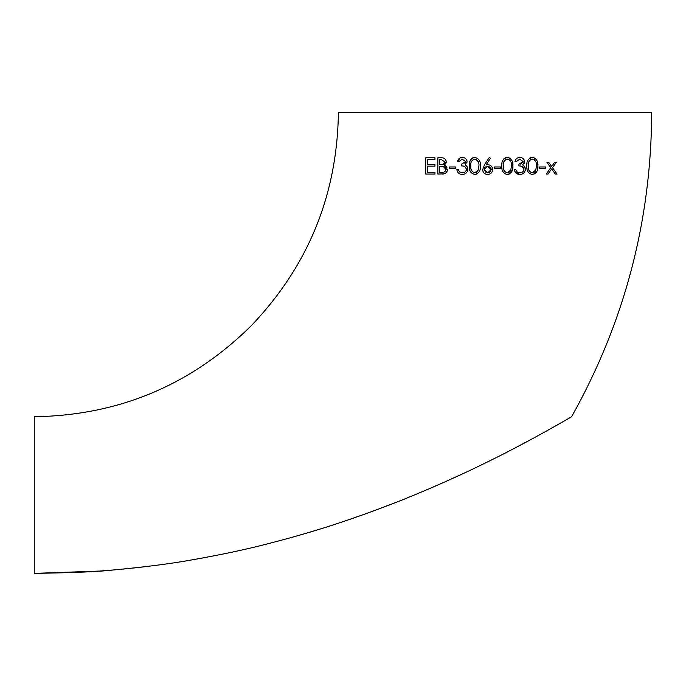 <?xml version="1.0" encoding="UTF-8"?>
<svg xmlns="http://www.w3.org/2000/svg" width="686" height="686" viewBox="0 0 686 686"><rect width="100%" height="100%" fill="white"/><g stroke="black" fill="none" stroke-linecap="round" stroke-linejoin="round"><path stroke-width="1.03" d="M571.618 416.719C570.495 417.414 526.342 443.259 483.407 463.933C463.667 473.666 440.746 483.982 414.627 494.889C393.078 503.884 368.931 512.896 342.177 521.943C320.028 529.446 295.186 536.744 267.66 543.827C245.631 549.546 220.137 554.94 191.197 560.016C170.763 563.721 144.72 567.056 113.07 570.006C99.959 571.627 73.702 572.75 34.3 573.376L34.3 416.719C118.669 415.442 190.905 385.189 251.007 325.961C308.083 266.297 337.212 195.184 338.395 112.624L651.7 112.624C651.228 220.901 624.534 322.266 571.618 416.719M495.043 112.624L338.395 112.624M526.857 165.309L526.848 166.226M526.959 168.284L527.019 168.747M532.027 174.467L532.542 174.467M537.713 168.687L537.893 165.943C538.261 161.253 536.392 158.406 532.285 157.386L531.796 157.411M530.63 157.677L529.798 158.089M526.994 163.251L526.942 163.782M526.925 163.954L526.891 164.486M526.882 164.64L526.857 165.172M532.285 157.386C528.203 158.432 526.394 161.287 526.848 165.943C526.411 170.6 528.22 173.447 532.285 174.476C536.383 173.481 538.253 170.634 537.893 165.943L537.695 163.114M537.567 162.419L537.164 161.09M534.111 157.737L533.682 157.583M533.888 174.21L536.323 172.349M537.258 170.531L537.687 168.825M489.007 164.811L487.652 164.691M492.514 170.797L492.668 169.502C492.411 166.552 490.807 164.949 487.849 164.683L486.168 164.837L490.464 158.269L489.341 157.386L484.325 165.06M486.786 164.751L486.288 164.82M486.263 164.82L487.849 164.683M487.489 174.476L487.592 174.476C490.687 174.235 492.385 172.58 492.668 169.502L492.668 169.459M482.678 169.331L482.67 169.528C482.927 172.546 484.565 174.193 487.592 174.476L487.737 174.467M488.158 174.441L488.964 174.295M491.227 173.035L491.845 172.297M484.488 164.803L482.67 169.631M482.678 169.776L482.712 170.214M482.884 170.994L483.03 171.423M484.076 173.044L484.813 173.652M485.954 174.21L486.854 174.424M486.88 174.433L487.463 174.476M458.299 169.725L456.833 169.682C457.408 172.718 459.217 174.313 462.253 174.476L462.398 174.467M460.452 172.469L459.954 172.203M465.58 167.315L466.411 169.373L466.171 170.574M461.815 164.254L461.438 165.935C464.13 165.746 465.794 166.895 466.411 169.373C466.017 171.646 464.636 172.795 462.278 172.812L459.56 171.929L458.291 169.682M462.098 159.066L465.58 161.604L464.808 163.225M460.212 157.831L457.451 161.553L459.071 161.219M461.807 157.411L461.061 157.531M466.934 160.713L466.626 159.907M466.609 159.872L466.206 159.221M464.105 157.711L463.187 157.471M462.63 157.403L462.295 157.386C459.697 157.557 458.085 158.946 457.451 161.553M465.202 164.983L465.708 164.529M466.934 162.565L467.029 161.87M456.833 169.682C457.408 172.718 459.217 174.313 462.253 174.476C465.571 174.313 467.44 172.563 467.878 169.228L466.737 166.141M466.103 165.523L465.648 165.215M467.766 168.207L466.926 166.381M462.544 174.467L463.77 174.295M446.192 162.076L446.2 161.836C445.72 158.92 443.996 157.574 441.038 157.806L437.865 157.806L437.865 174.064L443.962 173.858M445.634 165.918L444.322 165.292L446.2 161.733M446.046 160.678L445.771 159.984M441.99 157.84L441.081 157.806M447.418 170.051L444.417 165.232M445.6 164.048L446.132 162.616M442.264 174.064C445.283 174.038 447.015 172.495 447.452 169.442L447.435 169.133M446.929 167.324L446.595 166.809M446.586 166.792L445.831 166.055M447.04 171.363L447.221 170.9M430.294 174.064L434.95 174.064L434.95 172.392L427.241 172.392L427.241 166.141L434.95 166.141L434.95 164.477L427.241 164.477L427.241 159.469L434.95 159.469L434.95 157.806L425.783 157.806L425.783 174.064L426.323 174.064M474.489 174.467L476.676 174.09M478.828 172.332L479.343 171.474M480.226 168.49L480.363 166.664M480.372 166.244L480.372 165.618M469.344 165.266L469.335 166.235M469.335 166.278L469.498 168.722M469.524 168.867L470.047 170.951M473.366 157.591L472.165 158.157M471.762 158.449L470.416 160.104M470.099 160.756L469.498 163.105M469.481 163.242L469.344 165.223M480.26 163.697L480.191 163.148M501.852 165.275L501.843 165.943C501.372 170.548 503.181 173.395 507.271 174.476L507.554 174.467M508.66 174.278L509.278 174.047M510.727 173.044L512.682 168.799M512.699 168.73L512.871 166.655M512.879 166.261L512.699 163.148M509.038 157.711L507.271 157.386C503.172 158.475 501.363 161.33 501.843 165.943L501.843 166.226M501.852 166.732L501.878 167.307M501.886 167.495L501.929 168.001M501.946 168.207L502.006 168.713M506.002 174.313L506.551 174.424M507.271 174.476C511.413 173.421 513.282 170.574 512.888 165.943C513.291 161.313 511.422 158.457 507.271 157.386L507.091 157.394M505.874 157.591L505.248 157.84M504.382 158.363L503.833 158.852M503.481 159.255L503.172 159.684M501.989 163.251L501.929 163.8M501.92 163.928L501.878 164.511M501.878 164.597L501.852 165.223M512.562 162.428L512.399 161.802M512.382 161.75L512.176 161.141M524.49 162.333L524.558 161.613C524.138 158.929 522.561 157.523 519.808 157.386C517.21 157.566 515.598 158.955 514.972 161.553L516.584 161.219M519.611 159.066L523.092 161.604L520.4 164.108M523.135 165.206L522.655 164.957L524.55 161.544M524.456 160.747L524.138 159.907M524.13 159.872L523.684 159.178M524.773 166.878L522.741 164.897M524.035 163.577L524.284 163.079M514.997 171.697L519.765 174.476C523.084 174.313 524.953 172.563 525.39 169.228L524.181 166.055M525.39 169.228L525.176 167.804M523.092 161.519L518.925 164.263L518.925 165.935C521.643 165.746 523.315 166.895 523.933 169.373L523.933 169.373C523.529 171.646 522.149 172.795 519.791 172.812L517.072 171.929L515.803 169.682L514.346 169.682C514.92 172.718 516.73 174.313 519.765 174.476L519.919 174.467M524.224 172.469L524.704 171.757M525.193 170.6L525.382 169.442M514.56 170.582L514.852 171.397M523.933 169.373L523.838 170.085M520.777 166.132L523.504 167.864M413.341 495.421L408.976 497.204M343.129 521.617L335.934 524.01M270.833 543.012L262.035 545.233M196.35 559.124L187.947 560.565M117.529 569.612L111.861 570.109M566.327 419.789L564.93 420.595M564.235 420.998L543.089 432.909M539.625 434.821L517.175 446.852M493.74 458.84L485.028 463.144M464.25 473.074L448.164 480.432M440.421 483.879L430.499 488.2M419.849 492.72L415.219 494.64M395.728 502.495L378.046 509.261M369.3 512.476L359.481 516.001M355.082 517.536L349.311 519.534M322.583 528.28L305.116 533.579M296.129 536.178L285.942 539.016M281.054 540.336L275.789 541.726M205.586 557.452L199.575 558.55M145.381 566.679L133.221 568.059M129.508 568.454L123.128 569.088M121.362 569.26L114.639 569.869M114.553 569.877L100.276 571.009M99.427 571.069L34.3 573.376M434.95 157.806L425.783 157.806L425.783 174.064L434.95 174.064M434.95 172.392L427.241 172.392M434.95 164.477L427.241 164.477M440.301 164.683L439.323 164.683L439.323 159.469L441.304 159.469L444.742 161.862C444.151 164.065 442.676 165.009 440.301 164.683L439.323 164.683M437.865 157.806L437.865 174.064M439.323 166.346L443.336 166.544L445.994 169.442C445.377 171.723 443.842 172.709 441.398 172.392L439.323 172.392L439.323 166.346M441.304 159.469L444.742 161.862M444.622 162.642L444.099 163.568M443.713 163.928L443.242 164.228M444.331 166.895L445.154 167.487M445.214 167.538L445.994 169.468M445 171.517L444.417 171.912M455.581 166.972L449.33 166.972L449.33 168.645L455.581 168.645L455.581 166.972M466.9 166.346L465.142 164.957L467.037 161.613C466.626 158.929 465.039 157.523 462.295 157.386M458.917 161.553L462.313 159.058M465.58 161.604L461.412 164.263M469.335 165.943C468.864 170.548 470.673 173.395 474.763 174.476C478.905 173.421 480.775 170.574 480.38 165.943C480.783 161.304 478.914 158.457 474.763 157.386C470.665 158.466 468.855 161.321 469.335 165.943M478.922 165.935L478.305 170.017L474.815 172.812C471.694 171.843 470.347 169.553 470.793 165.935C470.347 162.316 471.685 160.027 474.815 159.058C477.928 160.061 479.291 162.35 478.922 165.935M477.79 171.097L477.327 171.697M476.993 172.006L475.981 172.598M472.465 171.852L471.068 169.236M471.376 161.647L473.674 159.263M475.595 159.152L478.245 161.673M484.127 169.588L487.54 166.346L491.21 169.588L487.669 172.812L484.127 169.588L485.997 172.435M488.972 166.587L491.056 168.61M491.21 169.459L489.77 172.186M489.367 172.426L488.612 172.701M484.393 168.276L484.65 167.804M484.702 167.727L485.131 167.238M485.148 167.23L486.142 166.595M494.34 168.645L500.591 168.645L500.591 166.972L494.34 166.972L494.34 168.645M511.43 165.935L510.813 170.017L507.323 172.812C504.201 171.843 502.855 169.553 503.301 165.935C502.855 162.325 504.193 160.035 507.323 159.058C510.435 160.061 511.799 162.35 511.43 165.935M510.29 171.106L509.938 171.586M509.509 172.006L508.48 172.598M504.167 170.823L503.944 170.377M503.876 161.647L506.199 159.255M508.103 159.152L510.024 160.404M510.333 160.841L510.641 161.424M516.429 161.553L519.825 159.058L523.092 161.604M519.791 172.812L517.072 171.929L515.803 169.682M519.808 157.386C517.21 157.566 515.598 158.955 514.972 161.553M536.435 165.892L535.817 170.017L532.327 172.812C529.232 171.886 527.886 169.596 528.306 165.935C527.877 162.29 529.223 160.001 532.327 159.058C535.414 160.018 536.786 162.308 536.435 165.935L536.401 166.972M535.294 171.123L534.934 171.594M534.497 172.023L533.476 172.606M529.824 171.697L529.318 171.054M529.198 170.857L528.975 170.42M530.304 159.744L531.727 159.118M533.905 159.469L534.377 159.769M534.403 159.787L535.672 161.467M539.35 168.645L545.602 168.645L545.602 166.972L539.35 166.972L539.35 168.645M546.853 162.179L550.781 167.684L546.228 174.064L547.96 174.064L551.647 168.902L555.326 174.064L557.066 174.064L552.513 167.684L556.44 162.179L554.7 162.179L551.647 166.466L548.586 162.179L546.853 162.179"/></g></svg>
